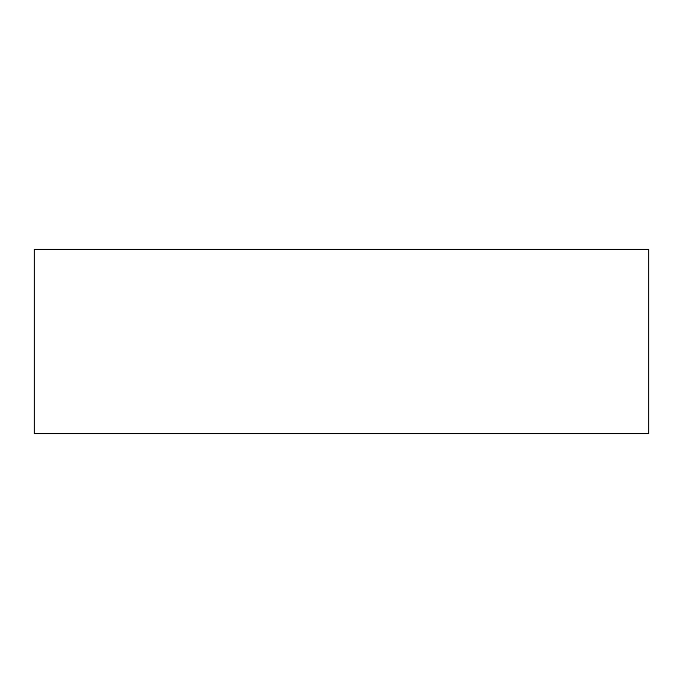 <?xml version="1.0" encoding="UTF-8"?>
<svg xmlns="http://www.w3.org/2000/svg" width="683" height="683" viewBox="0 0 683 683"><rect width="100%" height="100%" fill="white"/><g stroke="black" fill="none" stroke-linecap="round" stroke-linejoin="round"><path stroke-width="1.02" d="M34.15 433.705L34.15 249.295L648.85 249.295L648.85 433.705L34.15 433.705"/></g></svg>
